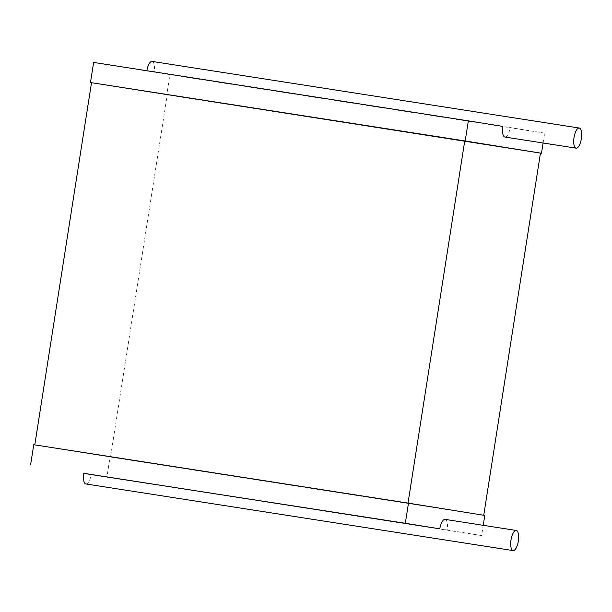 <?xml version="1.0" encoding="UTF-8"?>
<svg xmlns="http://www.w3.org/2000/svg" width="612" height="612" viewBox="0 0 612 612"><rect width="100%" height="100%" fill="white"/><g stroke="black" fill="none" stroke-linecap="round" stroke-linejoin="round"><path stroke-width="0.46" stroke-dasharray="3.06 2.29" d="M445.054 519.358A10.182 3.718 -81.1 0 1 447.142 530.007L91.157 474.499A10.182 3.718 -81.1 0 1 85.917 483.97M447.142 530.007L481.629 535.561L483.235 525.318M83.806 473.405L106.909 477.123L110.061 457.003L484.781 515.434M83.821 473.313L91.157 474.499M481.629 535.561L106.909 477.123M33.752 444.725L110.061 457.003M110.512 457.072L483.74 515.273L34.792 444.893L110.512 457.072L167.229 94.883L540.457 153.084L166.778 94.814L169.922 74.695L93.621 62.416M166.778 94.814L91.509 82.704L167.229 94.883M543.104 143.001L544.649 133.125L169.922 74.695M544.649 133.125L510.163 127.579A10.182 3.718 -81.1 0 1 504.923 137.05M502.827 126.401L146.842 70.885L510.163 127.579M152.082 61.414A10.182 3.718 -81.1 0 1 154.178 72.063"/><path stroke-width="0.92" d="M516.253 530.466A10.182 3.718 -81.1 0 1 518.341 541.107A10.182 3.718 -81.1 0 1 513.101 550.586A10.182 3.718 -81.1 0 1 511.005 539.952A10.182 3.718 -81.1 0 1 516.245 530.459A10.182 3.718 -81.1 0 1 516.253 530.466L445.046 519.358A10.182 3.718 -81.1 0 1 445.054 519.358A10.182 3.718 -81.1 0 0 439.806 528.829L83.821 473.313A10.182 3.718 -81.1 0 0 85.917 483.97L513.101 550.586M483.235 525.318L484.781 515.434L408.472 503.163L405.32 523.283L439.806 528.829M405.32 523.283L83.806 473.405M408.472 503.163L33.752 444.725L30.6 464.845M408.02 503.095L464.738 140.905L91.509 82.704L34.792 444.886M464.738 140.905L540.457 153.084L483.74 515.266M540.457 153.084L91.509 82.704M465.189 140.974L468.341 120.855L93.621 62.416L90.469 82.536M541.498 153.245L543.104 143.001M468.341 120.855L502.827 126.401A10.182 3.718 -81.1 0 0 504.923 137.05L576.122 148.158A10.182 3.718 -81.1 0 1 574.018 137.524A10.182 3.718 -81.1 0 1 579.258 128.03A10.182 3.718 -81.1 0 1 581.362 138.672A10.182 3.718 -81.1 0 1 576.122 148.158M579.258 128.03A10.182 3.718 -81.1 0 1 579.266 128.03L152.074 61.414A10.182 3.718 -81.1 0 1 152.082 61.414A10.182 3.718 -81.1 0 0 146.865 70.724"/></g></svg>
